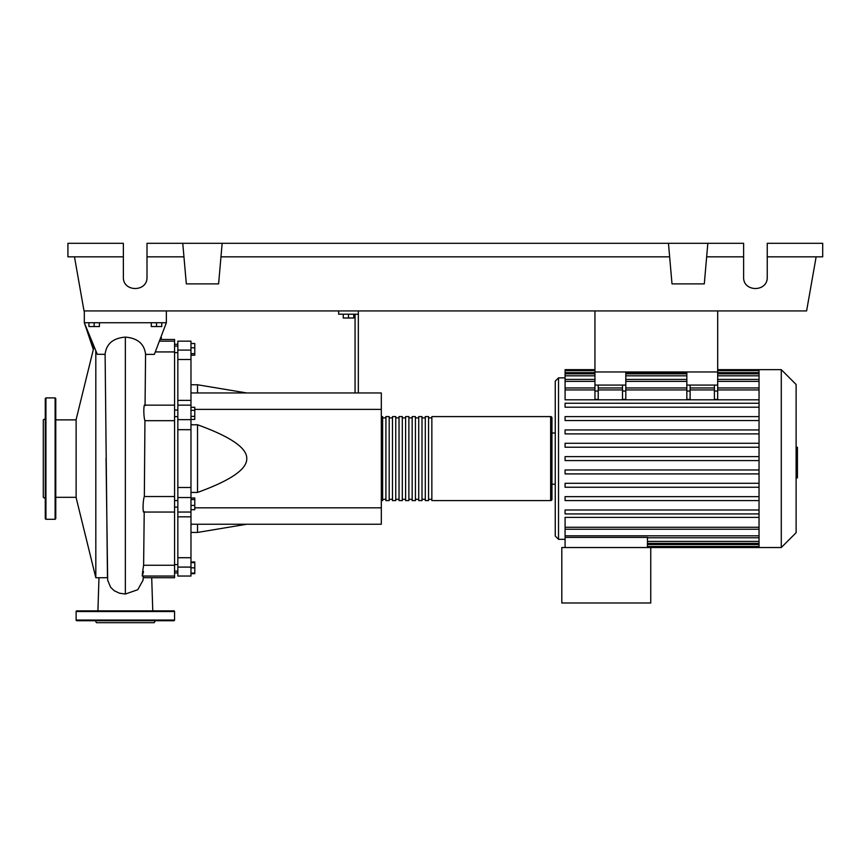 <?xml version="1.0" encoding="UTF-8"?>
<svg xmlns="http://www.w3.org/2000/svg" width="866" height="866" viewBox="0 0 866 866"><rect width="100%" height="100%" fill="white"/><g stroke="black" fill="none" stroke-linecap="round" stroke-linejoin="round"><path stroke-width="1.3" d="M594.953 310.926L594.953 371.958L717.687 371.958L717.687 310.926M174.564 507.13L177.844 507.13M174.564 500.559L177.844 500.559M343.25 314.206L343.25 318.006L353.75 318.006L353.75 314.206M348.5 314.206L348.5 318.006M358.34 392.958L358.34 314.206L338.649 314.206L338.649 310.926M358.34 314.206L358.34 310.926M355.06 314.206L355.06 392.958M190.975 392.958L381.311 392.958L381.311 524.233L190.975 524.233M381.311 507.822L194.785 507.822M381.311 409.369L194.785 409.369M190.975 492.429L197.535 492.429C230.637 480.478 247.048 469.199 246.767 458.601C247.048 447.993 230.637 436.724 197.535 424.773L190.975 424.773M190.975 384.764L197.535 384.764L197.535 392.958M197.535 524.233L197.535 532.438L190.975 532.438M197.535 424.773L197.535 492.429M190.975 505.419L194.785 505.419L194.785 497.993L190.975 497.993M190.975 499.563L194.785 499.563M190.975 509.706L194.785 509.706L194.785 505.419M190.975 573.086L194.785 573.086L194.785 561.98L190.975 561.98M190.975 567.836L194.785 567.836M190.975 562.586L194.785 562.586M190.975 573.693L194.785 573.693L194.785 573.086M190.975 343.499L194.785 343.499L194.785 355.212L190.975 355.212M190.975 353.642L194.785 353.642M190.975 347.786L194.785 347.786M190.975 410.322L194.785 410.322L194.785 407.291L190.975 407.291M190.975 419.415L194.785 419.415L194.785 410.322M190.975 416.384L194.785 416.384M190.975 487.504L177.844 487.504L177.844 497.539L190.975 497.539L190.975 341.15L177.844 341.15L177.844 359.487L190.975 359.487M177.844 487.504L177.844 429.688L190.975 429.688M190.975 419.653L177.844 419.653L177.844 429.688M190.975 557.715L177.844 557.715L177.844 567.089L190.975 567.089L190.975 497.539M177.844 557.715L177.844 516.829L190.975 516.829M177.844 497.539L177.844 516.829M190.975 400.363L177.844 400.363L177.844 405.147L190.975 405.147M177.844 400.363L177.844 359.487M190.975 567.089L190.975 576.042L177.844 576.042L177.844 567.089M177.844 419.653L177.844 405.147M381.311 499.292A1.31 1.31 0 0 0 382.631 500.602L382.631 416.589A1.31 1.31 0 0 0 381.311 417.899M550.646 500.602L431.853 500.602L431.853 416.589L550.646 416.589A1.31 1.31 0 0 1 551.956 417.899L551.956 499.292A1.31 1.31 0 0 1 550.646 500.602L550.646 416.589M385.911 417.899L382.631 417.899M385.911 499.292L382.631 499.292M428.573 500.602L425.293 500.602L425.293 416.589L428.573 416.589L428.573 500.602M422.002 500.602L418.722 500.602L418.722 416.589L422.002 416.589L422.002 500.602M415.442 500.602L412.162 500.602L412.162 416.589L415.442 416.589L415.442 500.602M408.882 500.602L405.602 500.602L405.602 416.589L408.882 416.589L408.882 500.602M402.311 500.602L399.031 500.602L399.031 416.589L402.311 416.589L402.311 500.602M395.751 500.602L392.471 500.602L392.471 416.589L395.751 416.589L395.751 500.602M389.191 500.602L385.911 500.602L385.911 416.589L389.191 416.589L389.191 500.602M392.471 417.899L389.191 417.899M392.471 499.292L389.191 499.292M399.031 417.899L395.751 417.899M399.031 499.292L395.751 499.292M405.602 417.899L402.311 417.899M405.602 499.292L402.311 499.292M412.162 417.899L408.882 417.899M412.162 499.292L408.882 499.292M418.722 417.899L415.442 417.899M418.722 499.292L415.442 499.292M425.293 417.899L422.002 417.899M425.293 499.292L422.002 499.292M431.853 417.899L428.573 417.899M431.853 499.292L428.573 499.292M781.284 547.529L781.284 369.663L796.114 384.493L796.114 532.698L781.284 547.529L561.807 547.529L561.807 602.996L650.745 602.996L650.745 547.529M781.284 369.663L759.038 369.663L759.038 547.529M565.087 377.868L558.527 377.868L555.247 381.148L555.247 536.043L558.527 539.323L565.087 539.323M555.247 484.191L551.956 484.191M555.247 433L551.956 433M759.038 527.264L565.087 527.264L565.087 517.381L759.038 517.381M565.087 443.284L759.038 443.284L565.087 443.284L565.087 447.224L759.038 447.224M759.038 433.888L565.087 433.888L759.038 433.888M759.038 420.551L565.087 420.551L759.038 420.551M759.038 399.811L565.087 399.811L565.087 370.691L594.953 370.691M565.087 527.264L565.087 537.396L647.454 537.396L647.454 547.529M565.087 537.396L565.087 547.529M714.407 385.089L714.407 391.042L717.687 391.042L717.687 385.089L686.835 385.089L686.835 399.388L690.115 399.388L690.115 385.089M717.687 391.042L717.687 399.388L714.407 399.388L714.407 391.042M622.513 385.089L622.513 391.042L625.804 391.042L625.804 385.089L594.953 385.089L594.953 399.388L598.233 399.388L598.233 385.089M625.804 391.042L625.804 399.388L622.513 399.388L622.513 391.042M759.038 469.967L565.087 469.967L565.087 473.908L759.038 473.908M759.038 509.987L565.087 509.987L565.087 513.928L759.038 513.928M759.038 483.304L565.087 483.304L565.087 487.244L759.038 487.244M759.038 496.651L565.087 496.651L565.087 500.591L759.038 500.591M759.038 460.571L565.087 460.571L565.087 456.631L759.038 456.631M594.953 369.663L565.087 369.663L565.087 370.691M759.038 403.264L565.087 403.264L565.087 407.204L759.038 407.204M759.038 429.947L565.087 429.947L565.087 433.888M759.038 416.611L565.087 416.611L565.087 420.551M594.953 385.089L594.953 371.958L625.804 371.958L625.804 385.089M686.835 385.089L686.835 371.958L717.687 371.958L717.687 385.089M796.114 447.267L797.434 447.267L797.434 469.924L796.114 469.924M797.434 467.207L796.114 467.207M797.434 469.924L797.434 477.794L796.114 477.794M797.434 477.794L796.114 478.27M93.918 347.158L76.121 419.545L76.121 497.647L95.812 577.719L95.812 351.217M88.917 322.737L88.917 326.547L99.417 326.547L99.417 322.737M94.167 322.737L94.167 326.547M151.269 322.737L151.269 326.547L161.769 326.547L161.769 322.737M156.519 322.737L156.519 326.547M155.501 351.932L174.564 351.932L174.564 339.472L160.762 339.472M142.24 576.042L174.564 576.042L174.564 577.719L143.28 577.676M174.564 576.042L174.564 565.26L143.615 565.26L144.221 511.633C142.609 515.227 142.738 500.429 144.341 496.521L144.936 420.681L174.564 420.681L174.564 351.932M174.564 565.26L174.564 496.521L144.341 496.521L144.644 458.439M144.936 420.681C143.388 416.73 143.518 401.954 145.055 405.559L145.575 354.378L154.354 354.4L166.359 322.737L84.316 322.737L97.284 354.302L105.111 354.313L107.471 577.665M174.564 496.521L174.564 420.681M143.485 571.528C141.862 578.52 141.905 576.431 143.615 565.26L144.221 511.654M107.644 580.144L110.675 587.375L114.28 590.753L119.465 593.199L125.343 594.044L137.759 589.724L143.031 580.209M107.406 577.676L104.613 577.719M145.575 354.378C144.373 343.889 137.629 338.13 125.343 337.112C113.035 338.141 106.291 343.867 105.111 354.313M93.506 348.814L84.316 322.737L93.344 349.496M160.784 339.472L161.466 337.61M84.316 310.926L84.316 322.737M166.359 310.926L166.359 322.737M45.27 418.733L43.3 419.869L43.3 497.322L45.27 498.459M45.27 458.601L45.27 398.544L45.93 397.884L45.93 519.308L45.27 518.647L45.27 458.601M55.77 398.544L55.77 518.647L55.11 519.308L55.11 397.884L55.77 398.544M76.121 611.526A0.66 0.66 0 0 1 76.771 610.866L173.914 610.866A0.66 0.66 0 0 1 174.564 611.526L76.121 611.526L76.121 620.056A0.66 0.66 0 0 0 76.771 620.716L173.914 620.716A0.66 0.66 0 0 0 174.564 620.056L174.564 611.526M95.325 620.716L96.462 622.686L154.224 622.686L155.36 620.716M767.244 256.834L822.7 256.834L822.7 243.314L767.244 243.314L767.244 277.12C767.806 292.297 743.039 292.297 743.613 277.12L743.613 243.314L707.836 243.314L704.296 283.886L672.005 283.886L668.465 243.314L707.836 243.314M767.244 277.12C767.806 292.297 743.039 292.297 743.613 277.12M182.769 243.314L222.151 243.314L218.6 283.886L186.32 283.886L182.769 243.314L147.004 243.314L147.004 277.12C147.577 292.297 122.799 292.297 123.373 277.12L123.373 243.314L67.916 243.314L67.916 256.834L123.373 256.834M222.151 243.314L668.465 243.314M706.656 256.834L743.613 256.834M147.004 277.12C147.577 292.297 122.799 292.297 123.373 277.12M147.004 256.834L183.949 256.834M220.971 256.834L669.645 256.834M816.14 256.834L806.603 310.926L84.013 310.926L74.476 256.834M190.975 350.102L177.844 350.102M558.527 377.868L558.527 539.323M759.038 541.369L647.454 541.369M759.038 544.53L647.454 544.53M686.835 391.042L690.115 391.042M686.835 389.927L625.804 389.927M622.513 389.927L598.233 389.927M594.953 389.927L565.087 389.927M759.038 389.927L717.687 389.927M714.407 389.927L690.115 389.927M594.953 391.042L598.233 391.042M759.038 381.386L717.687 381.386M686.835 381.386L625.804 381.386M594.953 381.386L565.087 381.386M759.038 372.661L717.687 372.661M686.835 372.661L625.804 372.661M594.953 372.661L565.087 372.661M759.038 375.822L717.687 375.822M686.835 375.822L625.804 375.822M594.953 375.822L565.087 375.822M759.038 535.805L565.087 535.805M797.434 458.623L796.114 458.623M797.434 449.984L796.114 449.984M125.343 594.044L125.343 337.112M76.121 620.056L174.564 620.056M177.844 352.635L174.564 352.635M177.844 572.902L174.564 572.902M177.844 564.556L174.564 564.556M177.844 416.633L174.564 416.633M246.767 392.958L197.535 384.764M246.767 524.233L197.535 532.438M177.844 410.073L174.564 410.073M177.844 571.116L174.564 571.116M177.844 344.3L174.564 344.3M177.844 346.075L174.564 346.075M177.844 512.044L190.975 512.044M759.038 543.339L647.454 543.339M759.038 546.5L647.454 546.5M622.513 387.957L598.233 387.957M717.687 387.957L759.038 387.957M686.835 387.957L625.804 387.957M690.115 387.957L714.407 387.957M594.953 387.957L565.087 387.957M717.687 370.691L759.038 370.691M565.087 373.852L594.953 373.852M625.804 373.852L686.835 373.852M717.687 373.852L759.038 373.852M565.087 379.416L594.953 379.416M625.804 379.416L686.835 379.416M717.687 379.416L759.038 379.416M759.038 369.663L717.687 369.663M759.038 529.234L565.087 529.234M759.038 537.775L647.454 537.775M55.77 497.322L76.121 497.322M160.113 341.15L174.564 341.15M144.059 512.044L174.564 512.044M144.893 405.147L174.564 405.147M151.702 577.719L152.773 610.866M98.984 577.719L97.912 610.866M143.355 576.042L143.009 580.404M107.676 580.404L106.042 458.536M104.829 577.719L95.812 577.719M55.77 419.869L76.121 419.869M45.93 397.884L55.11 397.884M55.11 519.308L45.93 519.308"/></g></svg>
